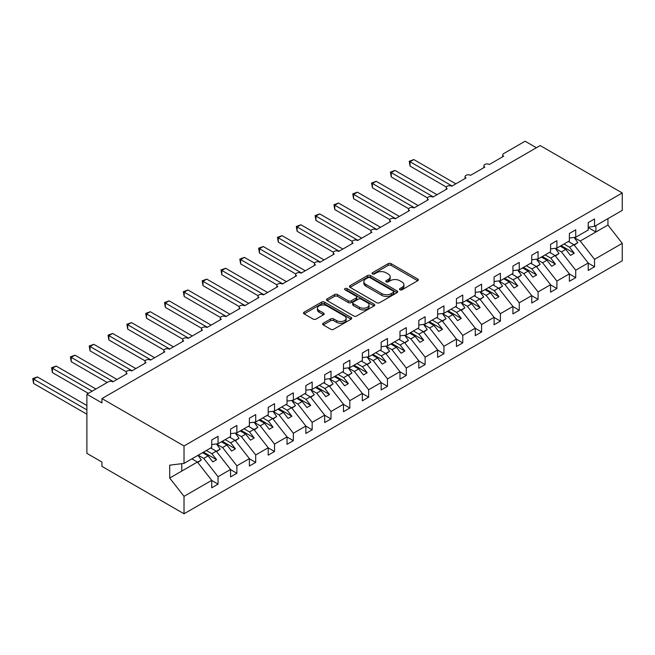 <?xml version="1.0" encoding="UTF-8"?>
<svg xmlns="http://www.w3.org/2000/svg" width="655" height="655" viewBox="0 0 655 655"><rect width="100%" height="100%" fill="white"/><g stroke="black" fill="none" stroke-linecap="round" stroke-linejoin="round"><path stroke-width="0.98" d="M399.943 289.788A1.466 0.843 0 0 0 402.006 289.788L417.718 280.725A2.088 1.204 0 0 0 418.324 279.873A2.088 1.204 0 0 0 417.718 279.014L391.109 263.654A2.088 1.204 0 0 0 388.153 263.654L372.449 272.726A1.466 0.843 0 0 0 372.015 273.323A1.466 0.843 0 0 0 372.449 273.921A1.466 0.843 0 0 0 374.513 273.921L376.551 272.742A6.689 3.864 0 0 1 386.008 272.742L388.227 274.027A6.689 3.864 0 0 1 390.183 276.754A6.689 3.864 0 0 1 388.227 279.488L386.196 280.659A1.466 0.843 0 0 0 385.762 281.257A1.466 0.843 0 0 0 386.196 281.855A1.466 0.843 0 0 0 388.259 281.855L390.298 280.684A6.689 3.864 0 0 1 399.755 280.684L401.973 281.961A6.689 3.864 0 0 1 403.93 284.688A6.689 3.864 0 0 1 401.973 287.422L399.943 288.593A1.466 0.843 0 0 0 399.509 289.191A1.466 0.843 0 0 0 399.943 289.788L399.943 288.593M323.259 323.226A2.088 1.204 0 0 0 322.645 324.078A2.088 1.204 0 0 0 323.259 324.929L330.726 329.244A2.088 1.204 0 0 0 333.682 329.244L351.121 319.173A2.088 1.204 0 0 0 351.735 318.314A2.088 1.204 0 0 0 351.121 317.462L324.52 302.102A2.088 1.204 0 0 0 321.556 302.102L304.116 312.173A2.088 1.204 0 0 0 303.502 313.024A2.088 1.204 0 0 0 304.116 313.876L313.131 319.083A2.088 1.204 0 0 0 316.087 319.083L323.554 314.777A2.088 1.204 0 0 0 324.168 313.925A2.088 1.204 0 0 0 323.554 313.065L319.083 310.486A5.592 3.226 0 0 1 317.446 308.202A5.592 3.226 0 0 1 320.901 305.222A5.592 3.226 0 0 1 326.992 305.918L344.505 316.029A5.592 3.226 0 0 1 346.143 318.314A5.592 3.226 0 0 1 342.696 321.302A5.592 3.226 0 0 1 336.596 320.598L333.682 318.911A2.088 1.204 0 0 0 330.726 318.911L323.259 323.226L323.259 324.929M588.215 227.17L594.543 226.384L622.25 210.386L622.25 192.955L540.178 145.566L101.951 398.576L101.951 402.923L86.886 394.228L108.345 381.84A3.193 1.842 0 0 1 112.865 381.84L127.168 373.579A3.193 1.842 0 0 1 126.235 372.277A3.193 1.842 0 0 1 128.208 370.574A3.193 1.842 0 0 1 131.688 370.976L145.999 362.714A3.193 1.842 0 0 1 145.058 361.404A3.193 1.842 0 0 1 147.031 359.701A3.193 1.842 0 0 1 150.511 360.103L164.823 351.841A3.193 1.842 0 0 1 163.881 350.54A3.193 1.842 0 0 1 165.854 348.837A3.193 1.842 0 0 1 169.342 349.238L183.646 340.977A3.193 1.842 0 0 1 182.712 339.675A3.193 1.842 0 0 1 184.677 337.972A3.193 1.842 0 0 1 188.165 338.365L202.469 330.112A3.193 1.842 0 0 1 201.535 328.802A3.193 1.842 0 0 1 203.508 327.099A3.193 1.842 0 0 1 206.988 327.5L221.292 319.239A3.193 1.842 0 0 1 220.358 317.937A3.193 1.842 0 0 1 222.332 316.234A3.193 1.842 0 0 1 225.811 316.635L240.115 308.374A3.193 1.842 0 0 1 239.181 307.064A3.193 1.842 0 0 1 241.155 305.361A3.193 1.842 0 0 1 244.634 305.762L258.938 297.501A3.193 1.842 0 0 1 258.005 296.199A3.193 1.842 0 0 1 259.978 294.496A3.193 1.842 0 0 1 263.457 294.897L277.769 286.636A3.193 1.842 0 0 1 276.828 285.334A3.193 1.842 0 0 1 278.801 283.631A3.193 1.842 0 0 1 282.28 284.024L296.592 275.771A3.193 1.842 0 0 1 295.651 274.461A3.193 1.842 0 0 1 297.624 272.758A3.193 1.842 0 0 1 301.112 273.16L315.415 264.898A3.193 1.842 0 0 1 314.482 263.597A3.193 1.842 0 0 1 316.447 261.894A3.193 1.842 0 0 1 319.935 262.295L334.238 254.034A3.193 1.842 0 0 1 333.305 252.724A3.193 1.842 0 0 1 335.278 251.021A3.193 1.842 0 0 1 338.758 251.422L353.061 243.161A3.193 1.842 0 0 1 352.128 241.859A3.193 1.842 0 0 1 354.101 240.156A3.193 1.842 0 0 1 357.581 240.557L371.884 232.296A3.193 1.842 0 0 1 370.951 230.994A3.193 1.842 0 0 1 372.924 229.291A3.193 1.842 0 0 1 376.404 229.684L390.707 221.431A3.193 1.842 0 0 1 389.774 220.121A3.193 1.842 0 0 1 391.747 218.418A3.193 1.842 0 0 1 395.227 218.819L409.539 210.558A3.193 1.842 0 0 1 408.597 209.256A3.193 1.842 0 0 1 410.57 207.553A3.193 1.842 0 0 1 414.05 207.954L428.362 199.693A3.193 1.842 0 0 1 427.428 198.383A3.193 1.842 0 0 1 429.393 196.68A3.193 1.842 0 0 1 432.881 197.081L447.185 188.82A3.193 1.842 0 0 1 446.251 187.518A3.193 1.842 0 0 1 448.225 185.815A3.193 1.842 0 0 1 451.704 186.216L466.008 177.955A3.193 1.842 0 0 1 465.075 176.653A3.193 1.842 0 0 1 467.048 174.951A3.193 1.842 0 0 1 470.527 175.344L484.831 167.09A3.193 1.842 0 0 1 483.898 165.78A3.193 1.842 0 0 1 485.871 164.077A3.193 1.842 0 0 1 489.35 164.479L503.654 156.218A3.193 1.842 180 0 1 502.721 154.916A3.193 1.842 180 0 1 503.654 153.614L525.114 141.218L536.412 147.743M622.25 192.955L184.022 445.965L101.951 398.576M376.699 302.7A2.088 1.204 0 0 0 379.654 302.7L397.094 292.629A2.088 1.204 0 0 0 397.708 291.778A2.088 1.204 0 0 0 397.094 290.918L370.484 275.558A2.088 1.204 0 0 0 367.529 275.558L350.089 285.629A2.088 1.204 0 0 0 349.475 286.481A2.088 1.204 0 0 0 350.089 287.34L376.699 302.7M345.57 290.108A1.466 0.843 0 0 1 347.06 290.312L347.06 288.577L374.111 304.19A2.088 1.204 0 0 1 374.717 305.042A2.088 1.204 0 0 1 374.111 305.901L356.664 315.972A2.088 1.204 0 0 1 353.708 315.972L327.099 300.604L327.099 298.901A2.088 1.204 0 0 0 326.493 299.753A2.088 1.204 0 0 0 327.099 300.604M327.099 298.901L334.566 294.594A2.088 1.204 0 0 1 337.522 294.594L348.313 300.825A2.088 1.204 0 0 0 351.268 300.825L356.222 297.959A2.088 1.204 0 0 0 356.836 297.108A2.088 1.204 0 0 0 356.222 296.256L344.988 289.772A1.466 0.843 0 0 1 344.563 289.174A1.466 0.843 0 0 1 345.463 288.388A1.466 0.843 0 0 1 347.06 288.577M184.022 445.965L184.022 463.396L211.729 447.398L211.729 439.964L218.058 436.312L218.058 443.746L211.729 444.532M218.058 443.746L230.552 436.525L230.552 429.091L236.881 425.439L236.881 432.873L230.552 433.667M236.881 432.873L249.375 425.66L249.375 418.226L255.704 414.574L255.704 422.008L249.375 422.794M255.704 422.008L268.206 414.795L268.206 407.361L274.527 403.709L274.527 411.144L268.206 411.93M274.527 411.144L287.029 403.922L287.029 396.488L293.35 392.836L293.35 400.27L287.029 401.056M293.35 400.27L305.852 393.057L305.852 385.623L312.173 381.971L312.173 389.406L305.852 390.192M312.173 389.406L324.675 382.184L324.675 374.75L331.004 371.098L331.004 378.533L324.675 379.327M331.004 378.533L343.498 371.319L343.498 363.885L349.827 360.234L349.827 367.668L343.498 368.454M349.827 367.668L362.321 360.455L362.321 353.02L368.65 349.369L368.65 356.803L362.321 357.589M368.65 356.803L381.153 349.582L381.153 342.147L387.473 338.496L387.473 345.93L381.153 346.716M387.473 345.93L399.976 338.717L399.976 331.283L406.296 327.631L406.296 335.065L399.976 335.851M406.296 335.065L418.799 327.844L418.799 320.41L425.12 316.758L425.12 324.192L418.799 324.986M425.12 324.192L437.622 316.979L437.622 309.545L443.943 305.893L443.943 313.327L437.622 314.113M443.943 313.327L456.445 306.114L456.445 298.68L462.774 295.028L462.774 302.463L456.445 303.249M462.774 302.463L475.268 295.241L475.268 287.807L481.597 284.155L481.597 291.59L475.268 292.376M481.597 291.59L494.091 284.376L494.091 276.942L500.42 273.291L500.42 280.725L494.091 281.511M500.42 280.725L512.922 273.503L512.922 266.069L519.243 262.418L519.243 269.852L512.922 270.646M519.243 269.852L531.745 262.639L531.745 255.204L538.066 251.553L538.066 258.987L531.745 259.773M538.066 258.987L550.568 251.774L550.568 244.34L556.889 240.688L556.889 248.122L550.568 248.908M556.889 248.122L569.392 240.901L569.392 233.467L575.72 229.815L575.72 237.249L569.392 238.035M211.729 480.483L218.058 484.135L218.058 476.701L230.552 469.479L216.248 451.18L210.714 447.987M198.211 455.2L203.746 458.394L218.058 476.701M230.552 469.61L236.881 473.262L236.881 465.828L249.375 458.615L235.071 440.307L229.537 437.114M216.576 444.065L222.577 447.529L236.881 465.828M249.375 458.746L255.704 462.397L255.704 454.963L268.206 447.742L253.894 429.443L248.36 426.249M235.407 433.201L241.4 436.656L255.704 454.963M268.206 447.873L274.527 451.524L274.527 444.09L287.029 436.877L272.717 418.578L267.183 415.376M254.23 422.328L260.223 425.791L274.527 444.09M287.029 437.008L293.35 440.659L293.35 433.225L305.852 426.012L291.549 407.705L286.014 404.512M273.053 411.463L279.046 414.926L293.35 433.225M305.852 426.143L312.173 429.795L312.173 422.36L324.675 415.139L310.372 396.84L304.837 393.647M291.876 400.598L297.869 404.053L312.173 422.36M324.675 415.27L331.004 418.922L331.004 411.487L343.498 404.274L329.195 385.967L323.66 382.774M310.699 389.725L316.692 393.188L331.004 411.487M343.498 404.405L349.827 408.057L349.827 400.623L362.321 393.401L348.018 375.102L342.483 371.909M329.522 378.86L335.516 382.315L349.827 400.623M362.321 393.532L368.65 397.184L368.65 389.75L381.153 382.536L366.841 364.237L361.306 361.036M348.345 367.987L354.347 371.45L368.65 389.75M381.153 382.667L387.473 386.319L387.473 378.885L399.976 371.672L385.664 353.364L380.129 350.171M367.177 357.122L373.17 360.586L387.473 378.885M399.976 371.803L406.296 375.454L406.296 368.02L418.799 360.799L404.487 342.5L398.952 339.306M386 346.258L391.993 349.713L406.296 368.02M418.799 360.93L425.12 364.581L425.12 357.147L437.622 349.934L423.318 331.627L417.784 328.433M404.823 335.385L410.816 338.848L425.12 357.147M437.622 350.065L443.943 353.716L443.943 346.282L456.445 339.061L442.141 320.762L436.607 317.569M423.646 324.52L429.639 327.975L443.943 346.282M456.445 339.192L462.774 342.843L462.774 335.409L475.268 328.196L460.964 309.897L455.43 306.696M442.469 313.647L448.462 317.11L462.774 335.409M475.268 328.327L481.597 331.979L481.597 324.544L494.091 317.331L479.787 299.024L474.253 295.831M461.292 302.782L467.285 306.245L481.597 324.544M494.091 317.462L500.42 321.114L500.42 313.68L512.922 306.458L498.611 288.159L493.076 284.966M480.115 291.917L486.116 295.372L500.42 313.68M512.922 306.589L519.243 310.241L519.243 302.806L531.745 295.593L517.434 277.286L511.899 274.093M498.946 281.044L504.94 284.507L519.243 302.806M531.745 295.724L538.066 299.376L538.066 291.942L550.568 284.72L536.257 266.421L530.73 263.228M517.769 270.179L523.763 273.634L538.066 291.942M550.568 284.851L556.889 288.503L556.889 281.069L569.392 273.856L555.088 255.556L549.553 252.355M536.592 259.306L542.586 262.77L556.889 281.069M569.392 273.986L575.72 277.638L575.72 270.204L588.215 262.991L588.215 270.425L594.543 266.773L594.543 259.339L622.25 243.341L622.25 260.772L184.022 513.782L101.951 466.393L101.951 462.045L86.886 453.35L86.886 394.228M555.415 248.441L561.409 251.905L575.72 270.204M594.543 226.384L594.543 218.95L588.215 222.602L588.215 230.036L575.72 237.249M588.215 263.122L594.543 266.773M574.239 237.577L580.232 241.032L594.543 259.339M184.022 463.396L169.71 465.173L169.71 478.044L197.425 462.045L191.89 458.852M197.425 462.045L211.729 480.352L211.729 487.787L218.058 484.135M236.881 473.262L230.552 476.914L230.552 469.479M255.704 462.397L249.375 466.049L249.375 458.615M274.527 451.524L268.206 455.176L268.206 447.742M293.35 440.659L287.029 444.311L287.029 436.877M312.173 429.795L305.852 433.446L305.852 426.012M331.004 418.922L324.675 422.573L324.675 415.139M349.827 408.057L343.498 411.708L343.498 404.274M368.65 397.184L362.321 400.835L362.321 393.401M387.473 386.319L381.153 389.971L381.153 382.536M406.296 375.454L399.976 379.106L399.976 371.672M425.12 364.581L418.799 368.233L418.799 360.799M443.943 353.716L437.622 357.368L437.622 349.934M462.774 342.843L456.445 346.495L456.445 339.061M481.597 331.979L475.268 335.63L475.268 328.196M500.42 321.114L494.091 324.765L494.091 317.331M519.243 310.241L512.922 313.892L512.922 306.458M538.066 299.376L531.745 303.028L531.745 295.593M556.889 288.503L550.568 292.155L550.568 284.72M575.72 277.638L569.392 281.29L569.392 273.856M169.71 478.044L184.022 496.351L211.729 480.352M184.022 496.351L184.022 513.782M203.746 458.394L208.118 455.872L212.826 461.898L216.584 459.72L211.884 453.702L216.248 451.18M202.583 452.679L208.118 455.872M206.35 450.509L211.884 453.702M222.577 447.529L226.941 445.007L231.649 451.025L235.415 448.855L230.707 442.829L235.071 440.307M221.406 441.814L226.941 445.007M225.173 439.636L230.707 442.829M241.4 436.656L245.764 434.134L250.472 440.16L254.238 437.982L249.53 431.964L253.894 429.443M240.229 430.941L245.764 434.134M243.996 428.771L249.53 431.964M260.223 425.791L264.587 423.269L269.295 429.295L273.061 427.117L268.353 421.1L272.717 418.578M259.052 420.076L264.587 423.269M262.819 417.898L268.353 421.1M279.046 414.926L283.41 412.404L288.118 418.422L291.884 416.252L287.177 410.226L291.549 407.705M277.876 409.203L283.41 412.404M281.642 407.033L287.177 410.226M297.869 404.053L302.233 401.531L306.941 407.557L310.707 405.38L306 399.362L310.372 396.84M296.707 398.338L302.233 401.531M300.465 396.169L306 399.362M316.692 393.188L321.065 390.667L325.772 396.684L329.531 394.515L324.823 388.489L329.195 385.967M315.53 387.473L321.065 390.667M319.288 385.296L324.823 388.489M335.516 382.315L339.888 379.794L344.595 385.82L348.362 383.642L343.654 377.624L348.018 375.102M334.353 376.6L339.888 379.794M338.119 374.431L343.654 377.624M354.347 371.45L358.711 368.929L363.419 374.955L367.185 372.777L362.477 366.759L366.841 364.237M353.176 365.736L358.711 368.929M356.942 363.558L362.477 366.759M373.17 360.586L377.534 358.064L382.242 364.082L386.008 361.912L381.3 355.886L385.664 353.364M371.999 354.863L377.534 358.064M375.765 352.693L381.3 355.886M391.993 349.713L396.357 347.191L401.065 353.217L404.831 351.039L400.123 345.021L404.487 342.5M390.822 343.998L396.357 347.191M394.588 341.828L400.123 345.021M410.816 338.848L415.18 336.326L419.888 342.344L423.654 340.174L418.946 334.148L423.318 331.627M409.645 333.133L415.18 336.326M413.411 330.955L418.946 334.148M429.639 327.975L434.011 325.453L438.711 331.479L442.477 329.301L437.769 323.283L442.141 320.762M428.476 322.26L434.011 325.453M432.234 320.09L437.769 323.283M448.462 317.11L452.834 314.588L457.542 320.606L461.3 318.436L456.6 312.419L460.964 309.897M447.3 311.395L452.834 314.588M451.066 309.217L456.6 312.419M467.285 306.245L471.657 303.724L476.365 309.741L480.131 307.572L475.424 301.546L479.787 299.024M466.123 300.522L471.657 303.724M469.889 298.352L475.424 301.546M486.116 295.372L490.48 292.851L495.188 298.877L498.954 296.699L494.247 290.681L498.611 288.159M484.946 289.657L490.48 292.851M488.712 287.479L494.247 290.681M504.94 284.507L509.303 281.986L514.011 288.003L517.777 285.834L513.07 279.808L517.434 277.286M503.769 278.793L509.303 281.986M507.535 276.615L513.07 279.808M523.763 273.634L528.126 271.113L532.834 277.139L536.601 274.961L531.893 268.943L536.257 266.421M522.592 267.92L528.126 271.113M526.358 265.75L531.893 268.943M542.586 262.77L546.95 260.248L551.657 266.266L555.424 264.096L550.716 258.078L555.088 255.556M541.415 257.055L546.95 260.248M545.181 254.877L550.716 258.078M561.409 251.905L565.781 249.383L570.48 255.401L574.247 253.231L569.539 247.205L573.911 244.683L588.215 262.991M560.246 246.182L565.781 249.383M564.004 244.012L569.539 247.205M573.911 244.683L568.376 241.49M580.232 241.032L607.946 225.033L622.25 243.341M588.215 227.555L595.894 231.993L595.894 225.598M607.946 218.647L607.946 225.033M181.762 471.092L181.762 463.675M561.147 245.666L574.247 253.231M542.324 256.531L555.424 264.096M523.501 267.396L536.601 274.961M504.669 278.269L517.777 285.834M485.846 289.133L498.954 296.699M467.023 300.006L480.131 307.572M448.2 310.871L461.3 318.436M429.377 321.736L442.477 329.301M410.554 332.609L423.654 340.174M391.731 343.474L404.831 351.039M372.9 354.347L386.008 361.912M354.077 365.212L367.185 372.777M335.254 376.076L348.362 383.642M316.43 386.949L329.531 394.515M297.607 397.814L310.707 405.38M278.784 408.687L291.884 416.252M259.961 419.552L273.061 427.117M241.13 430.417L254.238 437.982M222.307 441.29L235.415 448.855M203.484 452.155L216.584 459.72M400.524 290.001L401.973 289.158A6.689 3.864 0 0 0 403.93 286.431L403.93 284.688M390.183 276.754L390.183 278.49A6.689 3.864 0 0 1 388.227 281.224L386.777 282.059M417.685 280.741L391.109 265.39A2.088 1.204 0 0 0 388.153 265.39L373.031 274.126M397.069 292.646L370.484 277.302A2.088 1.204 0 0 0 367.529 277.302L350.114 287.357L350.089 285.629M393.401 292.376A1.466 0.843 0 0 0 393.827 291.778A1.466 0.843 0 0 0 393.401 291.18L370.042 277.695A1.466 0.843 0 0 0 367.971 277.695L365.834 278.932A6.689 3.864 0 0 0 363.869 281.658A6.689 3.864 0 0 0 365.834 284.393L381.791 293.612A6.689 3.864 0 0 0 391.256 293.612L393.401 292.376L393.401 294.111A1.466 0.843 0 0 0 393.827 293.514L393.827 291.778M363.869 281.658L363.869 283.402A6.689 3.864 0 0 0 365.834 286.129L365.834 284.393M393.401 294.111L391.256 295.348A6.689 3.864 0 0 1 381.791 295.348L365.834 286.129M327.132 300.62L334.566 296.33L334.566 294.594M356.836 297.108L356.836 298.844A2.088 1.204 0 0 1 356.222 299.703L351.268 302.561A2.088 1.204 0 0 1 348.313 302.561L337.522 296.33A2.088 1.204 0 0 0 334.566 296.33M347.06 290.312L374.079 305.918M359.513 307.285A5.592 3.226 0 0 0 365.605 307.989A5.592 3.226 0 0 0 369.06 305.001A5.592 3.226 0 0 0 367.422 302.716L361.249 299.155A2.088 1.204 0 0 0 358.293 299.155L353.34 302.012A2.088 1.204 0 0 0 352.726 302.872A2.088 1.204 0 0 0 353.34 303.724L359.513 307.285L359.513 309.021A5.592 3.226 0 0 0 365.605 309.725A5.592 3.226 0 0 0 369.06 306.745L369.06 305.001M352.726 302.872L352.726 304.608A2.088 1.204 0 0 0 353.34 305.459L353.34 303.724M359.513 309.021L353.34 305.459M346.143 318.314L346.143 320.058A5.592 3.226 0 0 1 342.696 323.038A5.592 3.226 0 0 1 336.596 322.342L333.682 320.655A2.088 1.204 0 0 0 330.726 320.655L323.283 324.945M317.446 308.202L317.446 309.946A5.592 3.226 0 0 0 319.083 312.222L319.083 310.486M323.529 314.793L319.083 312.222M351.096 319.19L324.52 303.838A2.088 1.204 0 0 0 321.556 303.838L304.141 313.892M409.236 161.261L410.063 161.744L410.063 166.083L409.236 161.261L413.829 159.566L410.063 161.744L452.081 185.995M410.063 166.083L446.358 187.043M413.829 159.566L455.839 183.826M568.786 241.253L569.359 242.055M574.148 237.446L577.825 242.612L574.009 244.814M577.825 242.612L574.271 245.142M390.413 172.134L391.24 172.609L391.24 176.956L390.413 172.134L395.006 170.431L391.24 172.609L433.25 196.868M391.24 176.956L427.535 197.908M395.006 170.431L437.016 194.691M549.963 252.118L550.536 252.928M555.325 248.31L559.002 253.485L555.186 255.687M559.002 253.485L555.448 256.015M371.59 182.999L372.417 183.474L372.417 187.821L371.59 182.999L376.183 181.304L372.417 183.474L414.427 207.733M372.417 187.821L408.712 208.781M376.183 181.304L418.193 205.564M531.139 262.991L531.704 263.793M536.502 259.183L540.178 264.35L536.363 266.552M540.178 264.35L536.617 266.88M352.767 193.864L353.594 194.347L353.594 198.694L352.767 193.864L357.352 192.169L353.594 194.347L395.604 218.598M353.594 198.694L389.881 219.646M357.352 192.169L399.37 216.428M512.308 273.856L512.881 274.658M517.679 270.048L521.355 275.223L517.54 277.417M521.355 275.223L517.794 277.753M333.935 204.737L334.762 205.211L334.762 209.559L333.935 204.737L338.529 203.042L334.762 205.211L376.781 229.471M334.762 209.559L371.058 230.511M338.529 203.042L380.547 227.293M493.485 284.728L494.058 285.531M498.856 280.921L502.524 286.088L498.717 288.29M502.524 286.088L498.971 288.618M315.112 215.601L315.939 216.085L315.939 220.424L315.112 215.601L319.706 213.907L315.939 216.085L357.957 240.336M315.939 220.424L352.234 241.384M319.706 213.907L361.724 238.166M474.662 295.593L475.235 296.396M480.025 291.786L483.701 296.952L479.894 299.155M483.701 296.952L480.148 299.482M296.289 226.474L297.116 226.949L297.116 231.297L296.289 226.474L300.882 224.771L297.116 226.949L339.134 251.209M297.116 231.297L333.411 252.249M300.882 224.771L342.901 249.031M455.839 306.458L456.412 307.269M461.202 302.651L464.878 307.825L461.063 310.028M464.878 307.825L461.325 310.355M277.466 237.339L278.293 237.814L278.293 242.162L277.466 237.339L282.059 235.644L278.293 237.814L320.311 262.074M278.293 242.162L314.588 263.122M282.059 235.644L324.069 259.904M437.016 317.331L437.589 318.133M442.379 313.524L446.055 318.69L442.24 320.893M446.055 318.69L442.502 321.22M258.643 248.204L259.47 248.687L259.47 253.035L258.643 248.204L263.236 246.509L259.47 248.687L301.48 272.938M259.47 253.035L295.765 273.986M263.236 246.509L305.246 270.769M418.193 328.196L418.766 328.998M423.556 324.389L427.232 329.563L423.417 331.757M427.232 329.563L423.679 332.093M239.82 259.077L240.647 259.552L240.647 263.899L239.82 259.077L244.413 257.382L240.647 259.552L282.657 283.811M240.647 263.899L276.942 284.851M244.413 257.382L286.423 281.634M399.37 339.069L399.935 339.871M404.733 335.262L408.409 340.428L404.594 342.63M408.409 340.428L404.847 342.958M220.989 269.942L221.824 270.425L221.824 274.764L220.989 269.942L225.582 268.247L221.824 270.425L263.834 294.676M221.824 274.764L258.111 295.724M225.582 268.247L267.6 292.507M380.539 349.934L381.112 350.736M385.91 346.127L389.586 351.293L385.77 353.495M389.586 351.293L386.024 353.823M202.166 280.815L202.993 281.29L202.993 285.637L202.166 280.815L206.759 279.112L202.993 281.29L245.011 305.549M202.993 285.637L239.288 306.589M206.759 279.112L248.777 303.371M361.716 360.799L362.289 361.609M367.087 356.991L370.755 362.166L366.947 364.368M370.755 362.166L367.201 364.696M183.343 291.68L184.17 292.155L184.17 296.502L183.343 291.68L187.936 289.985L184.17 292.155L226.188 316.414M184.17 296.502L220.465 317.462M187.936 289.985L229.954 314.244M342.892 371.672L343.466 372.474M348.255 367.864L351.931 373.031L348.124 375.233M351.931 373.031L348.378 375.561M164.52 302.544L165.347 303.028L165.347 307.375L164.52 302.544L169.113 300.85L165.347 303.028L207.365 327.279M165.347 307.375L201.642 328.327M169.113 300.85L211.131 325.109M324.069 382.536L324.643 383.339M329.432 378.729L333.108 383.904L329.293 386.098M333.108 383.904L329.555 386.434M145.697 313.418L146.524 313.892L146.524 318.24L145.697 313.418L150.29 311.723L146.524 313.892L188.542 338.152M146.524 318.24L182.819 339.192M150.29 311.723L192.3 335.974M305.246 393.409L305.82 394.212M310.609 389.602L314.285 394.769L310.47 396.971M314.285 394.769L310.732 397.298M126.874 324.282L127.7 324.765L127.7 329.105L126.874 324.282L131.467 322.587L127.7 324.765L169.71 349.017M127.7 329.105L163.996 350.065M131.467 322.587L173.477 346.847M286.423 404.274L286.996 405.077M291.786 400.467L295.462 405.633L291.647 407.836M295.462 405.633L291.909 408.163M108.05 335.155L108.877 335.63L108.877 339.978L108.05 335.155L112.635 333.452L108.877 335.63L150.887 359.89M108.877 339.978L145.173 360.93M112.635 333.452L154.654 357.712M267.6 415.139L268.165 415.95M272.963 411.332L276.639 416.506L272.824 418.709M276.639 416.506L273.078 419.036M89.219 346.02L90.054 346.495L90.054 350.843L89.219 346.02L93.812 344.325L90.054 346.495L132.064 370.755M90.054 350.843L126.341 371.803M93.812 344.325L135.831 368.585M248.769 426.012L249.342 426.814M254.14 422.205L257.816 427.371L254.001 429.574M257.816 427.371L254.255 429.901M70.396 356.885L71.223 357.368L71.223 361.716L70.396 356.885L74.989 355.19L71.223 357.368L113.241 381.619M71.223 361.716L107.215 382.495M74.989 355.19L117.008 379.45M229.946 436.877L230.519 437.679M235.317 433.07L238.985 438.244L235.178 440.438M238.985 438.244L235.432 440.774M51.573 367.758L52.4 368.233L52.4 372.58L51.573 367.758L56.166 366.063L52.4 368.233L92.159 391.191M52.4 372.58L88.392 393.36M56.166 366.063L95.925 389.013M211.123 447.75L211.696 448.552M216.486 443.943L220.162 449.109L216.346 451.311M220.162 449.109L216.608 451.639M32.75 378.623L33.577 379.106L33.577 383.445L32.75 378.623L37.343 376.928L33.577 379.106L86.886 409.883M33.577 383.445L86.886 414.23M37.343 376.928L86.886 405.535M192.3 458.615L192.873 459.417M198.023 455.307L201.339 459.974L197.523 462.176M201.339 459.974L197.785 462.504M401.973 289.158L401.973 287.422M386.196 281.855L386.196 280.659M388.227 281.224L388.227 279.488M372.449 273.921L372.449 272.726M388.153 265.39L388.153 263.654M391.109 265.39L391.109 263.654M417.718 280.725L417.718 279.014M367.529 277.302L367.529 275.558M370.484 277.302L370.484 275.558M397.094 292.629L397.094 290.918M381.791 295.348L381.791 293.612M391.256 295.348L391.256 293.612M337.522 296.33L337.522 294.594M348.313 302.561L348.313 300.825M351.268 302.561L351.268 300.825M356.222 299.703L356.222 297.959M374.111 305.901L374.111 304.19M330.726 320.655L330.726 318.911M333.682 320.655L333.682 318.911M336.596 322.342L336.596 320.598M323.554 314.777L323.554 313.065M304.116 313.876L304.116 312.173M321.556 303.838L321.556 302.102M324.52 303.838L324.52 302.102M351.121 319.173L351.121 317.462M483.898 167.623L483.898 165.78M502.721 156.758L502.721 154.916M465.075 178.496L465.075 176.653M446.251 189.361L446.251 187.518M427.428 200.233L427.428 198.383M408.597 211.098L408.597 209.256M389.774 221.963L389.774 220.121M370.951 232.836L370.951 230.994M352.128 243.701L352.128 241.859M333.305 254.574L333.305 252.724M314.482 265.439L314.482 263.597M295.651 276.304L295.651 274.461M276.828 287.177L276.828 285.334M258.005 298.041L258.005 296.199M239.181 308.914L239.181 307.064M220.358 319.779L220.358 317.937M201.535 330.644L201.535 328.802M182.712 341.517L182.712 339.675M163.881 352.382L163.881 350.54M145.058 363.255L145.058 361.404M126.235 374.12L126.235 372.277"/></g></svg>
